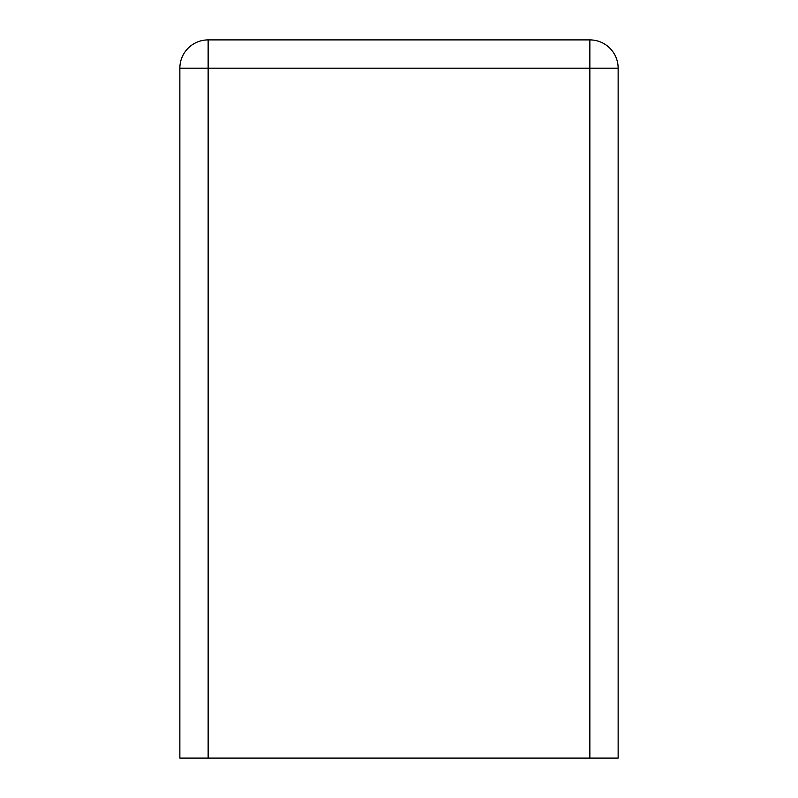<?xml version="1.0" encoding="UTF-8"?>
<svg xmlns="http://www.w3.org/2000/svg" width="798" height="798" viewBox="0 0 798 798"><rect width="100%" height="100%" fill="white"/><g stroke="black" fill="none" stroke-linecap="round" stroke-linejoin="round"><path stroke-width="1.2" d="M288.726 39.9L589.862 39.9A28.279 28.279 0 0 1 618.141 68.179L618.141 758.1L179.859 758.1L179.859 68.179A28.279 28.279 0 0 1 208.138 39.9L208.138 758.1M589.862 39.9L589.862 68.179L618.141 68.179A28.279 28.279 0 0 0 589.862 39.9L208.138 39.9A28.279 28.279 0 0 0 179.859 68.179L589.862 68.179L589.862 758.1M405.673 758.1L404.885 758.1"/></g></svg>
